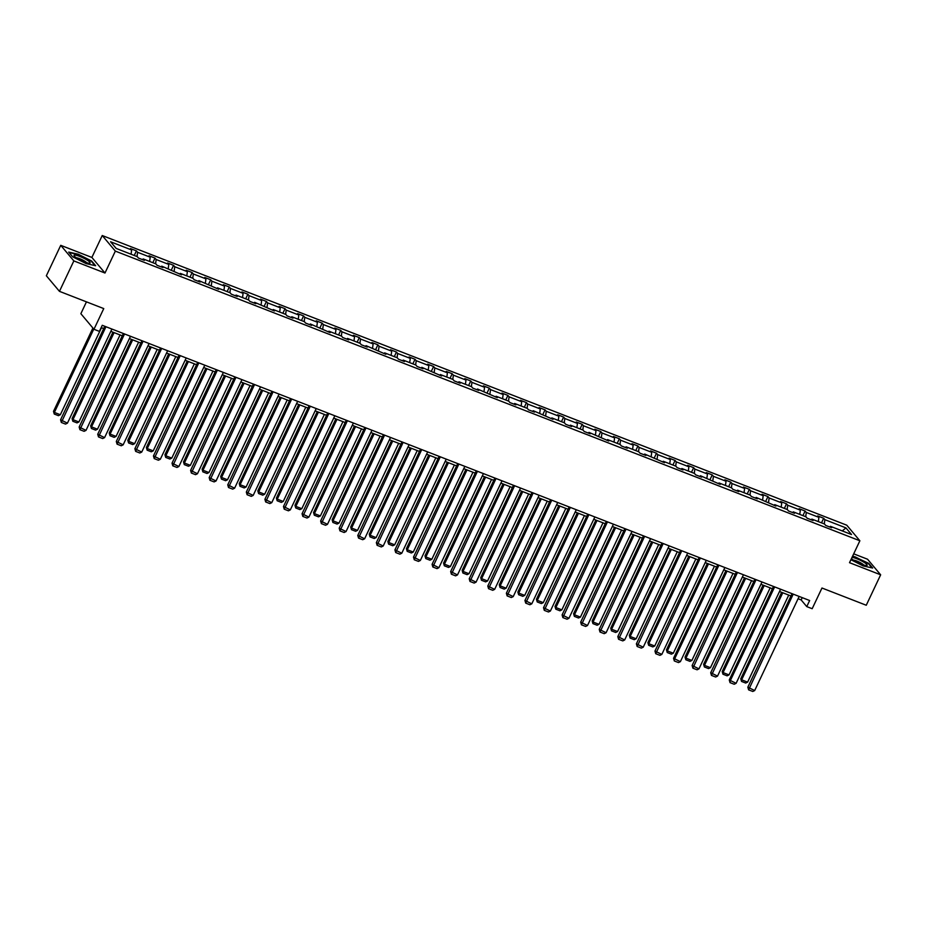<?xml version="1.0" encoding="UTF-8"?>
<svg xmlns="http://www.w3.org/2000/svg" width="927" height="927" viewBox="0 0 927 927"><rect width="100%" height="100%" fill="white"/><g stroke="black" fill="none" stroke-linecap="round" stroke-linejoin="round"><path stroke-width="1.39" d="M104.983 273.025L91.877 257.439L60.742 245.331L73.847 260.904L104.983 273.025L115.342 251.113L859.874 540.777L849.514 562.689L880.65 574.81L867.545 559.224L853.697 553.836M880.65 574.81L866.258 605.25L821.971 588.019L812.179 608.715L806.768 606.606L809.642 600.522L102.26 325.296L99.386 331.391L93.963 329.282L103.754 308.587L59.455 291.345L46.35 275.771L60.742 245.331M73.847 260.904L59.455 291.345M86.454 301.854L80.858 313.697L93.963 329.282M91.877 257.439L102.237 235.528L846.768 525.192L859.874 540.777M131.078 254.23L131.646 249.977L130.464 248.563L136.42 250.881L134.253 255.458M824.288 523.929L824.868 519.676L845.934 527.88L851.531 534.531L830.465 526.327L831.646 527.741L825.69 525.424L824.509 524.01L811.89 519.108L813.072 520.51L807.116 518.205L805.934 516.791L793.315 511.878L794.497 513.291L788.541 510.974L787.359 509.56L774.74 504.647L775.922 506.061L756.165 497.428L757.347 498.83L751.391 496.524L750.21 495.111L737.591 490.198L738.773 491.611L732.817 489.294L731.635 487.88L719.016 482.967L720.198 484.381L700.441 475.748L701.623 477.15L695.667 474.844L694.485 473.43L681.866 468.517L683.048 469.931L677.092 467.614L675.91 466.2L663.292 461.287L664.474 462.7L644.717 454.068L645.899 455.47L639.943 453.164L638.761 451.75L626.142 446.837L627.324 448.251L621.368 445.933L620.186 444.52L607.567 439.607L608.749 441.02L588.993 432.388L590.175 433.79L584.219 431.484L583.037 430.07L570.418 425.157L571.6 426.571L565.644 424.253L564.462 422.839L551.843 417.926L553.025 419.34L533.268 410.707L534.45 412.109L528.494 409.804L527.312 408.39L514.694 403.477L515.875 404.89L509.92 402.573L508.738 401.159L496.119 396.246L497.301 397.66L477.544 389.027L478.726 390.429L472.77 388.123L471.588 386.71L458.969 381.797L460.151 383.21L454.195 380.893L453.013 379.479L440.395 374.566L441.576 375.98L421.82 367.347L423.002 368.749L417.046 366.443L415.864 365.029L403.245 360.116L404.427 361.53L398.471 359.212L397.289 357.799L384.67 352.886L385.852 354.299L366.095 345.667L367.277 347.069L361.333 344.763L360.139 343.349L347.521 338.436L348.703 339.85L342.758 337.532L341.565 336.119L328.946 331.206L330.128 332.619L310.371 323.987L311.553 325.389L305.609 323.083L304.415 321.669L291.796 316.756L292.978 318.17L287.034 315.852L285.84 314.438L273.222 309.525L274.404 310.939L254.647 302.306L255.829 303.708L249.884 301.402L248.691 299.989L236.072 295.076L237.254 296.489L231.31 294.172L230.116 292.758L217.497 287.845L218.679 289.259L198.923 280.626L200.105 282.028L194.16 279.722L192.967 278.309L180.348 273.395L181.53 274.809L161.773 266.165L162.955 267.579L157.011 265.261L155.817 263.847L143.198 258.946L144.38 260.348L138.436 258.042L137.242 256.628L116.165 248.424L110.568 241.773L131.646 249.977M115.342 251.113L102.237 235.528M137.022 256.536L137.602 252.283L136.42 250.881M137.602 252.283L150.22 257.196L149.038 255.782L154.994 258.1L152.828 262.689M155.597 263.766L156.176 259.514L154.994 258.1M156.176 259.514L168.795 264.427L167.613 263.013L173.569 265.331L171.402 269.919M174.172 270.997L174.751 266.744L173.569 265.331M174.751 266.744L187.37 271.657L186.188 270.244L192.144 272.561L189.977 277.138M192.746 278.216L193.326 273.963L192.144 272.561M193.326 273.963L205.945 278.876L204.763 277.463L210.719 279.78L208.552 284.369M211.321 285.446L211.901 281.194L210.719 279.78M211.901 281.194L224.519 286.107L223.337 284.693L229.293 287.011L227.127 291.599M229.896 292.677L230.475 288.424L229.293 287.011M230.475 288.424L243.094 293.338L241.912 291.924L247.868 294.241L245.701 298.818M248.471 299.896L249.05 295.643L247.868 294.241M249.05 295.643L261.669 300.557L260.487 299.143L266.443 301.46L264.276 306.049M267.046 307.127L267.625 302.874L266.443 301.46M267.625 302.874L280.244 307.787L279.062 306.373L285.018 308.691L282.851 313.28M285.62 314.357L286.2 310.105L285.018 308.691M286.2 310.105L298.818 315.018L297.637 313.604L303.592 315.922L301.426 320.499M304.195 321.576L304.774 317.324L303.592 315.922M304.774 317.324L317.393 322.237L316.211 320.823L322.167 323.141L320 327.729M322.77 328.807L323.349 324.554L322.167 323.141M323.349 324.554L335.968 329.467L334.786 328.054L340.73 330.371L338.575 334.96M341.345 336.037L341.924 331.785L340.73 330.371M341.924 331.785L354.543 336.698L353.361 335.284L359.305 337.602L357.15 342.179M359.919 343.257L360.499 339.004L359.305 337.602M360.499 339.004L373.118 343.917L371.936 342.503L377.88 344.821L375.725 349.409M378.494 350.487L379.073 346.235L377.88 344.821M379.073 346.235L391.692 351.148L390.51 349.734L396.455 352.051L394.288 356.64M397.069 357.718L397.648 353.465L396.455 352.051M397.648 353.465L410.267 358.378L409.085 356.965L415.029 359.282L412.863 363.859M415.644 364.937L416.223 360.684L415.029 359.282M416.223 360.684L428.842 365.597L427.66 364.184L433.604 366.501L431.437 371.09M434.218 372.167L434.798 367.915L433.604 366.501M434.798 367.915L447.417 372.828L446.235 371.414L452.179 373.732L450.012 378.32M452.793 379.398L453.373 375.145L452.179 373.732M453.373 375.145L465.991 380.058L464.809 378.645L470.754 380.962L468.587 385.539M471.368 386.617L471.947 382.364L470.754 380.962M471.947 382.364L484.566 387.277L483.384 385.864L489.329 388.181L487.162 392.77M489.943 393.848L490.522 389.595L489.329 388.181M490.522 389.595L503.141 394.508L501.959 393.094L507.903 395.412L505.736 400M508.517 401.078L509.097 396.826L507.903 395.412M509.097 396.826L521.716 401.739L520.534 400.325L526.478 402.642L524.311 407.22M527.092 408.297L527.672 404.045L526.478 402.642M527.672 404.045L540.29 408.958L539.108 407.544L545.053 409.861L542.886 414.45M545.667 415.528L546.246 411.275L545.053 409.861M546.246 411.275L558.865 416.188L557.683 414.775L563.628 417.092L561.461 421.681M564.242 422.758L564.821 418.506L563.628 417.092M564.821 418.506L577.44 423.419L576.258 422.005L582.202 424.323L580.035 428.9M582.816 429.977L583.396 425.725L582.202 424.323M583.396 425.725L596.015 430.638L594.833 429.224L600.777 431.542L598.61 436.13M601.391 437.208L601.971 432.955L600.777 431.542M601.971 432.955L614.589 437.868L613.407 436.455L619.352 438.772L617.185 443.361M619.966 444.439L620.545 440.186L619.352 438.772M620.545 440.186L633.164 445.099L631.982 443.685L637.927 446.003L635.76 450.58M638.541 451.658L639.12 447.405L637.927 446.003M639.12 447.405L651.739 452.318L650.545 450.904L656.501 453.222L654.335 457.811M657.116 458.888L657.695 454.636L656.501 453.222M657.695 454.636L670.314 459.549L669.12 458.135L675.076 460.452L672.909 465.041M675.69 466.119L676.27 461.866L675.076 460.452M676.27 461.866L688.888 466.779L687.695 465.366L693.651 467.683L691.484 472.26M694.265 473.338L694.844 469.085L693.651 467.683M694.844 469.085L707.463 473.998L706.27 472.585L712.226 474.902L710.059 479.491M712.84 480.568L713.419 476.316L712.226 474.902M713.419 476.316L726.038 481.229L724.844 479.815L730.8 482.133L728.634 486.71M731.415 487.799L731.994 483.546L730.8 482.133M731.994 483.546L744.613 488.459L743.419 487.046L749.375 489.363L747.208 493.94M749.989 495.018L750.569 490.765L749.375 489.363M750.569 490.765L763.188 495.678L761.994 494.265L767.95 496.582L765.783 501.171M768.564 502.249L769.143 497.996L767.95 496.582M769.143 497.996L781.762 502.909L780.569 501.495L786.525 503.813L784.358 508.39M787.139 509.479L787.718 505.227L786.525 503.813M787.718 505.227L800.337 510.14L799.144 508.726L805.099 511.044L802.933 515.621M805.714 516.698L806.293 512.446L805.099 511.044M806.293 512.446L818.912 517.359L817.718 515.945L823.674 518.263L821.507 522.851M824.868 519.676L823.674 518.263M142.434 259.595L143.198 258.946M149.653 261.449L150.22 257.196M161.008 266.825L161.773 266.165M168.227 268.679L168.795 264.427M179.583 274.044L180.348 273.395M186.802 275.91L187.37 271.657M198.158 281.275L198.923 280.626M205.377 283.129L205.945 278.876M216.733 288.506L217.497 287.845M223.952 290.36L224.519 286.107M235.307 295.725L236.072 295.076M242.526 297.59L243.094 293.338M253.882 302.955L254.647 302.306M261.101 304.809L261.669 300.557M272.457 310.186L273.222 309.525M279.676 312.04L280.244 307.787M291.032 317.405L291.796 316.756M298.251 319.27L298.818 315.018M309.606 324.635L310.371 323.987M316.825 326.489L317.393 322.237M328.181 331.866L328.946 331.206M335.4 333.72L335.968 329.467M346.756 339.085L347.521 338.436M353.975 340.951L354.543 336.698M365.331 346.316L366.095 345.667M372.55 348.17L373.118 343.917M383.905 353.546L384.67 352.886M391.124 355.4L391.692 351.148M402.48 360.765L403.245 360.116M409.688 362.631L410.267 358.378M421.055 367.996L421.82 367.347M428.262 369.85L428.842 365.597M439.63 375.226L440.395 374.566M446.837 377.08L447.417 372.828M458.205 382.445L458.969 381.797M465.412 384.311L465.991 380.058M476.779 389.676L477.544 389.027M483.987 391.53L484.566 387.277M495.354 396.907L496.119 396.246M502.561 398.761L503.141 394.508M513.929 404.126L514.694 403.477M521.136 405.991L521.716 401.739M532.504 411.356L533.268 410.707M539.711 413.21L540.29 408.958M551.078 418.587L551.843 417.926M558.286 420.441L558.865 416.188M569.653 425.806L570.418 425.157M576.861 427.671L577.44 423.419M588.228 433.036L588.993 432.388M595.435 434.89L596.015 430.638M606.803 440.267L607.567 439.607M614.01 442.121L614.589 437.868M625.377 447.486L626.142 446.837M632.585 449.352L633.164 445.099M643.952 454.717L644.717 454.068M651.16 456.571L651.739 452.318M662.527 461.947L663.292 461.287M669.734 463.801L670.314 459.549M681.102 469.166L681.866 468.517M688.309 471.032L688.888 466.779M699.676 476.397L700.441 475.748M706.884 478.251L707.463 473.998M718.251 483.627L719.016 482.967M725.459 485.481L726.038 481.229M736.826 490.846L737.591 490.198M744.033 492.712L744.613 488.459M755.401 498.077L756.165 497.428M762.608 499.931L763.188 495.678M773.975 505.308L774.74 504.647M781.183 507.162L781.762 502.909M792.55 512.527L793.315 511.878M799.758 514.392L800.337 510.14M811.125 519.757L811.89 519.108M818.332 521.611L818.912 517.359M829.7 526.988L830.465 526.327M798.089 598.738L801.148 599.931L806.768 606.606M101.17 327.59L103.708 328.575M110.823 331.345L122.283 335.806M129.398 338.575L140.858 343.036M147.972 345.806L159.432 350.255M166.547 353.025L178.007 357.486M185.122 360.255L196.582 364.717M203.697 367.486L215.157 371.936M222.271 374.705L233.731 379.166M240.846 381.936L252.306 386.397M259.421 389.166L270.881 393.616M277.996 396.385L289.456 400.846M296.57 403.616L308.019 408.077M315.145 410.846L326.594 415.296M333.72 418.065L345.168 422.527M352.295 425.296L363.743 429.757M370.87 432.527L382.318 436.976M389.444 439.746L400.893 444.207M408.019 446.976L419.467 451.437M426.594 454.207L438.042 458.656M445.169 461.426L456.617 465.887M463.743 468.656L475.192 473.118M482.318 475.887L493.767 480.337M500.893 483.106L512.341 487.567M519.468 490.337L530.916 494.798M538.042 497.567L549.491 502.017M556.617 504.786L568.066 509.247M575.192 512.017L586.64 516.478M593.767 519.247L605.215 523.697M612.341 526.466L623.79 530.928M630.916 533.697L642.365 538.158M649.491 540.928L660.939 545.377M668.066 548.147L679.514 552.608M686.64 555.377L698.089 559.838M705.215 562.608L716.664 567.057M723.79 569.827L735.238 574.288M742.365 577.058L753.813 581.519M760.94 584.288L772.388 588.738M779.514 591.507L790.963 595.968M802.237 597.637L801.148 599.931M842.272 530.928L845.934 527.88M850.916 559.723L863.164 565.922L872.678 568.042L868.726 563.349L852.701 555.957M95.643 265.725L91.692 261.032L78.227 254.218L68.714 252.098L72.654 256.791L86.118 263.604L95.643 265.725M799.167 596.443L754.682 690.557L747.846 687.185L748.61 689.85L793.222 594.126M792.052 593.674L747.846 687.185M754.682 690.557L752.782 691.472L748.61 689.85M781.623 592.33L740.766 678.761L741.646 679.815L782.782 592.782M788.738 595.099L747.602 682.133L745.69 683.048L741.53 681.426L740.766 678.761M741.53 681.426L741.646 679.815L747.602 682.133M780.592 589.213L736.108 683.326L729.271 679.954L730.036 682.631L730.152 681.009L774.648 586.895M773.477 586.443L729.271 679.954M736.108 683.326L734.207 684.253L730.036 682.631M762.017 581.994L717.533 676.107L710.696 672.735L711.461 675.401L756.073 579.676M754.902 579.224L710.696 672.735M717.533 676.107L715.632 677.023L711.461 675.401M763.048 585.099L722.191 671.542L723.072 672.585L764.207 585.563M770.163 587.88L729.028 674.902L727.116 675.829L722.956 674.207L722.191 671.542M722.956 674.207L723.072 672.585L729.028 674.902M744.474 577.88L703.616 664.311L704.497 665.366L745.632 578.332M751.588 580.65L710.453 667.683L708.541 668.599L704.381 666.976L703.616 664.311M704.381 666.976L704.497 665.366L710.453 667.683M851.461 558.575A8.899 1.599 25.3 0 0 858.784 563.095A8.899 1.599 25.3 0 0 866.513 565.54A8.899 1.599 25.3 0 0 866.954 565.447A8.899 1.599 25.3 0 0 861.994 561.136A8.899 1.599 25.3 0 0 852.017 557.405M863.755 565.03A6.095 1.101 25.3 0 0 858.889 561.924A6.095 1.101 25.3 0 0 853.385 560.128M852.527 556.316L855.273 556.918L868.321 563.523L871.983 567.892M89.919 263.129A8.899 1.599 25.3 0 0 83.94 258.285A8.899 1.599 25.3 0 0 74.206 255.18A8.899 1.599 25.3 0 0 74.218 256.003A8.899 1.599 25.3 0 0 81.379 260.603A8.899 1.599 25.3 0 0 89.479 263.222A8.899 1.599 25.3 0 0 89.919 263.129M86.721 262.712A6.095 1.101 25.3 0 0 81.843 259.606A6.095 1.101 25.3 0 0 76.35 257.81M69.108 252.573L78.239 254.601L91.286 261.205L94.948 265.574M743.442 574.763L698.958 668.877L692.121 665.505L692.886 668.17L737.498 572.446M736.328 571.994L692.121 665.505M698.958 668.877L697.058 669.792L692.886 668.17M725.899 570.65L685.041 657.081L685.922 658.135L727.058 571.102M733.014 573.419L691.878 660.453L689.966 661.368L685.806 659.746L685.041 657.081M685.806 659.746L685.922 658.135L691.878 660.453M724.868 567.533L680.383 661.646L673.547 658.274L674.311 660.951L674.427 659.329L718.923 565.215M717.753 564.763L673.547 658.274M680.383 661.646L678.483 662.573L674.311 660.951M707.324 563.419L666.467 649.862L667.347 650.905L708.483 563.883M714.439 566.2L673.303 653.222L671.391 654.149L667.231 652.527L666.467 649.862M667.231 652.527L667.347 650.905L673.303 653.222M706.293 560.314L661.808 654.427L654.972 651.055L655.737 653.72L700.348 557.996M699.178 557.544L654.972 651.055M661.808 654.427L659.908 655.343L655.737 653.72M688.749 556.2L647.892 642.631L648.773 643.686L689.908 556.652M695.864 558.969L654.729 646.003L652.817 646.919L648.657 645.296L647.892 642.631M648.657 645.296L648.773 643.686L654.729 646.003M687.718 553.083L643.234 647.197L636.397 643.825L637.162 646.49L681.774 550.765M680.603 550.314L636.397 643.825M643.234 647.197L641.333 648.112L637.162 646.49M670.175 548.969L629.317 635.401L630.198 636.455L671.333 549.421M677.289 551.739L636.154 638.773L634.242 639.688L630.082 638.066L629.317 635.401M630.082 638.066L630.198 636.455L636.154 638.773M669.143 545.852L624.659 639.966L617.822 636.594L618.587 639.271L663.199 543.535M662.029 543.083L617.822 636.594M624.659 639.966L622.759 640.893L618.587 639.271M651.6 541.739L610.742 628.182L611.623 629.224L652.759 542.202M658.715 544.52L617.579 631.542L615.667 632.469L611.507 630.847L610.742 628.182M611.507 630.847L611.623 629.224L617.579 631.542M650.569 538.633L606.084 632.747L599.248 629.375L600.012 632.04L644.624 536.316M643.454 535.864L599.248 629.375M606.084 632.747L604.184 633.662L600.012 632.04M633.025 534.52L592.168 620.951L593.048 622.005L634.184 534.972M640.14 537.289L599.004 624.323L597.092 625.238L592.932 623.616L592.168 620.951M592.932 623.616L593.048 622.005L599.004 624.323M631.994 531.403L587.509 625.516L580.673 622.144L581.438 624.81L626.049 529.085M624.879 528.633L580.673 622.144M587.509 625.516L585.609 626.432L581.438 624.81M614.45 527.289L573.593 613.72L574.473 614.775L615.609 527.741M621.565 530.059L580.429 617.092L578.518 618.008L574.358 616.385L573.593 613.72M574.358 616.385L574.473 614.775L580.429 617.092M613.431 524.172L568.935 618.286L562.098 614.914L562.863 617.591L607.475 521.855M606.304 521.403L562.098 614.914M568.935 618.286L567.034 619.213L562.863 617.591M595.876 520.059L555.018 606.501L555.899 607.544L597.034 520.522M602.99 522.84L561.855 609.862L559.943 610.789L555.783 609.166L555.018 606.501M555.783 609.166L555.899 607.544L561.855 609.862M594.856 516.953L550.36 611.067L543.523 607.695L544.288 610.36L588.9 514.636M587.73 514.184L543.523 607.695M550.36 611.067L548.46 611.982L544.288 610.36M577.301 512.84L536.443 599.271L537.324 600.325L578.46 513.291M584.416 515.609L543.28 602.643L541.368 603.558L537.208 601.936L536.443 599.271M537.208 601.936L537.324 600.325L543.28 602.643M576.281 509.723L531.785 603.836L524.949 600.464L525.713 603.129L570.325 507.405M569.155 506.953L524.949 600.464M531.785 603.836L529.885 604.752L525.713 603.129M558.726 505.609L517.869 592.04L518.749 593.095L559.896 506.061M565.841 508.378L524.705 595.412L522.793 596.328L518.633 594.705L517.869 592.04M518.633 594.705L518.749 593.095L524.705 595.412M557.706 502.492L513.21 596.606L506.374 593.234L507.139 595.91L551.75 500.174M550.58 499.723L506.374 593.234M513.21 596.606L511.31 597.533L507.139 595.91M540.151 498.378L499.294 584.821L500.174 585.864L541.322 498.842M547.266 501.159L506.13 588.182L504.218 589.108L500.059 587.486L499.294 584.821M500.059 587.486L500.174 585.864L506.13 588.182M539.132 495.273L494.636 589.387L487.799 586.015L488.564 588.68L533.176 492.955M532.005 492.504L487.799 586.015M494.636 589.387L492.735 590.302L488.564 588.68M521.577 491.159L480.719 577.591L481.6 578.645L522.747 491.611M528.691 493.929L487.556 580.962L485.644 581.878L481.484 580.256L480.719 577.591M481.484 580.256L481.6 578.645L487.556 580.962M520.557 488.042L476.061 582.156L469.224 578.784L469.989 581.449L514.601 485.725M513.431 485.273L469.224 578.784M476.061 582.156L474.16 583.071L469.989 581.449M503.002 483.929L462.144 570.36L463.025 571.414L504.172 484.381M510.117 486.698L468.981 573.732L467.069 574.647L462.909 573.025L462.144 570.36M462.909 573.025L463.025 571.414L468.981 573.732M501.982 480.812L457.486 574.925L450.649 571.553L451.414 574.23L496.026 478.494M494.856 478.042L450.649 571.553M457.486 574.925L455.586 575.852L451.414 574.23M484.427 476.698L443.57 563.141L444.45 564.184L485.597 477.162M491.542 479.479L450.406 566.501L448.494 567.428L444.334 565.806L443.57 563.141M444.334 565.806L444.45 564.184L450.406 566.501M483.407 473.593L438.911 567.706L432.075 564.334L432.839 567L477.451 471.275M476.281 470.823L432.075 564.334M438.911 567.706L437.011 568.622L432.839 567M465.852 469.479L424.995 555.91L425.875 556.965L467.023 469.931M472.967 472.249L431.831 559.282L429.919 560.198L425.76 558.575L424.995 555.91M425.76 558.575L425.875 556.965L431.831 559.282M464.833 466.362L420.337 560.476L413.5 557.104L414.265 559.769L458.877 464.045M457.706 463.593L413.5 557.104M420.337 560.476L418.436 561.391L414.265 559.769M447.277 462.249L406.42 548.68L407.301 549.734L448.448 462.7M454.392 465.018L413.257 552.052L411.345 552.967L407.185 551.345L406.42 548.68M407.185 551.345L407.301 549.734L413.257 552.052M446.258 459.132L401.762 553.245L394.925 549.873L395.69 552.55L440.302 456.814M439.131 456.362L394.925 549.873M401.762 553.245L399.861 554.172L395.69 552.55M428.703 455.018L387.845 541.461L388.726 542.504L429.873 455.481M435.817 457.799L394.682 544.821L392.77 545.748L388.61 544.126L387.845 541.461M388.61 544.126L388.726 542.504L394.682 544.821M427.683 451.912L383.187 546.026L376.35 542.654L377.115 545.319L421.727 449.595M420.557 449.143L376.35 542.654M383.187 546.026L381.287 546.942L377.115 545.319M410.128 447.799L369.27 534.23L370.151 535.285L411.298 448.251M417.243 450.568L376.107 537.602L374.195 538.517L370.035 536.895L369.27 534.23M370.035 536.895L370.151 535.285L376.107 537.602M409.108 444.682L364.612 538.796L357.776 535.424L358.54 538.089L403.152 442.364M401.982 441.912L357.776 535.424M364.612 538.796L362.712 539.711L358.54 538.089M391.553 440.568L350.696 527L351.576 528.054L392.724 441.02M398.668 443.338L357.532 530.371L355.632 531.287L351.46 529.665L350.696 527M351.46 529.665L351.576 528.054L357.532 530.371M390.534 437.451L346.038 531.565L339.201 528.193L339.966 530.87L384.578 435.134M383.407 434.682L339.201 528.193M346.038 531.565L344.137 532.492L339.966 530.87M372.978 433.338L332.121 519.78L333.002 520.823L374.149 433.801M380.093 436.119L338.958 523.141L337.057 524.068L332.886 522.446L332.121 519.78M332.886 522.446L333.002 520.823L338.958 523.141M371.959 430.232L327.463 524.346L320.626 520.974L321.391 523.639L366.003 427.915M364.832 427.463L320.626 520.974M327.463 524.346L325.562 525.261L321.391 523.639M354.404 426.119L313.546 512.55L314.427 513.604L355.574 426.571M361.518 428.888L320.383 515.922L318.482 516.837L314.311 515.215L313.546 512.55M314.311 515.215L314.427 513.604L320.383 515.922M353.384 423.002L308.888 517.115L302.051 513.743L302.816 516.409L347.428 420.684M346.258 420.232L302.051 513.743M308.888 517.115L306.988 518.031L302.816 516.409M335.829 418.888L294.971 505.319L295.852 506.374L336.999 419.34M342.944 421.658L301.808 508.691L299.908 509.607L295.736 507.984L294.971 505.319M295.736 507.984L295.852 506.374L301.808 508.691M334.809 415.771L290.325 509.885L283.477 506.513L284.241 509.19L328.853 413.454M327.683 413.002L283.477 506.513M290.325 509.885L288.413 510.812L284.241 509.19M317.254 411.658L276.397 498.1L277.277 499.143L318.425 412.121M324.369 414.439L283.233 501.461L281.333 502.388L277.161 500.765L276.397 498.1M277.161 500.765L277.277 499.143L283.233 501.461M316.234 408.552L271.75 502.666L264.902 499.294L265.667 501.959L310.278 406.235M309.108 405.783L264.902 499.294M271.75 502.666L269.838 503.581L265.667 501.959M298.679 404.439L257.822 490.87L258.703 491.924L299.85 404.89M305.794 407.208L264.659 494.242L262.758 495.157L258.587 493.535L257.822 490.87M258.587 493.535L258.703 491.924L264.659 494.242M297.66 401.321L253.175 495.435L246.327 492.063L247.092 494.728L291.704 399.004M290.533 398.552L246.327 492.063M253.175 495.435L251.263 496.351L247.092 494.728M280.105 397.208L239.247 483.639L240.128 484.694L281.275 397.66M287.219 399.977L246.084 487.011L244.183 487.926L240.012 486.304L239.247 483.639M240.012 486.304L240.128 484.694L246.084 487.011M279.085 394.091L234.601 488.205L227.752 484.833L228.517 487.509L273.129 391.773M271.959 391.321L227.752 484.833M234.601 488.205L232.689 489.132L228.517 487.509M261.53 389.977L220.672 476.42L221.553 477.463L262.7 390.441M268.645 392.758L227.509 479.78L225.609 480.707L221.437 479.085L220.672 476.42M221.437 479.085L221.553 477.463L227.509 479.78M260.51 386.872L216.026 480.986L209.178 477.614L209.942 480.279L254.554 384.554M253.384 384.102L209.178 477.614M216.026 480.986L214.114 481.901L209.942 480.279M242.955 382.758L202.098 469.189L202.978 470.244L244.125 383.21M250.07 385.528L208.934 472.561L207.034 473.477L202.862 471.855L202.098 469.189M202.862 471.855L202.978 470.244L208.934 472.561M241.935 379.641L197.451 473.755L190.603 470.383L191.368 473.048L235.979 377.324M234.809 376.872L190.603 470.383M197.451 473.755L195.539 474.67L191.368 473.048M224.38 375.528L183.523 461.959L184.403 463.013L225.551 375.98M231.507 378.297L190.359 465.331L188.459 466.246L184.288 464.624L183.523 461.959M184.288 464.624L184.403 463.013L190.359 465.331M223.361 372.411L178.876 466.524L172.028 463.152L172.793 465.829L217.405 370.093M216.234 369.641L172.028 463.152M178.876 466.524L176.964 467.451L172.793 465.829M205.806 368.297L164.948 454.74L165.829 455.783L206.976 368.761M212.932 371.078L171.785 458.1L169.884 459.027L165.713 457.405L164.948 454.74M165.713 457.405L165.829 455.783L171.785 458.1M204.786 365.192L160.301 459.305L153.453 455.933L154.218 458.598L198.83 362.874M197.66 362.422L153.453 455.933M160.301 459.305L158.39 460.221L154.218 458.598M187.231 361.078L146.373 447.509L147.254 448.564L188.401 361.53M194.357 363.847L153.21 450.881L151.31 451.797L147.138 450.174L146.373 447.509M147.138 450.174L147.254 448.564L153.21 450.881M186.211 357.961L141.727 452.075L134.879 448.703L135.643 451.368L180.255 355.644M179.085 355.192L134.879 448.703M141.727 452.075L139.815 452.99L135.643 451.368M168.656 353.847L127.799 440.279L128.679 441.333L169.826 354.299M175.782 356.617L134.635 443.651L132.735 444.566L128.563 442.944L127.799 440.279M128.563 442.944L128.679 441.333L134.635 443.651M167.636 350.73L123.152 444.844L116.304 441.472L117.069 444.149L161.68 348.413M160.51 347.961L116.304 441.472M123.152 444.844L121.24 445.771L117.069 444.149M150.081 346.617L109.224 433.06L110.104 434.103L151.252 347.08M157.208 349.398L116.06 436.42L114.16 437.347L109.989 435.725L109.224 433.06M109.989 435.725L110.104 434.103L116.06 436.42M149.062 343.511L104.577 437.625L97.729 434.253L98.494 436.918L143.106 341.194M141.935 340.742L97.729 434.253M104.577 437.625L102.665 438.541L98.494 436.918M131.507 339.398L90.649 425.829L91.53 426.883L132.677 339.85M138.633 342.167L97.486 429.201L95.585 430.116L91.414 428.494L90.649 425.829M91.414 428.494L91.53 426.883L97.486 429.201M130.487 336.281L86.002 430.395L79.154 427.023L79.919 429.688L124.531 333.963M123.361 333.511L79.154 427.023M86.002 430.395L84.09 431.31L79.919 429.688M112.932 332.167L72.074 418.598L72.955 419.653L114.102 332.619M120.058 334.937L78.911 421.97L77.011 422.886L72.839 421.264L72.074 418.598M72.839 421.264L72.955 419.653L78.911 421.97M111.912 329.05L67.428 423.164L60.579 419.792L61.344 422.469L105.956 326.733M104.786 326.281L60.579 419.792M67.428 423.164L65.516 424.091L61.344 422.469M92.909 328.019L53.499 411.379L54.38 412.422L93.789 329.073M101.483 327.718L60.336 414.74L58.436 415.667L54.264 414.045L53.499 411.379M54.264 414.045L54.38 412.422L60.336 414.74"/></g></svg>
